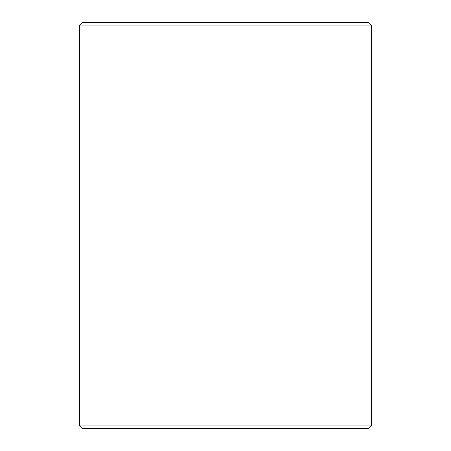 <?xml version="1.0" encoding="UTF-8"?>
<svg xmlns="http://www.w3.org/2000/svg" width="451" height="451" viewBox="0 0 451 451"><rect width="100%" height="100%" fill="white"/><g stroke="black" fill="none" stroke-linecap="round" stroke-linejoin="round"><path stroke-width="0.68" d="M79.63 425.913L82.167 428.45L368.833 428.45L371.37 425.913L371.37 25.087L79.63 25.087L79.63 425.913L371.37 425.913M371.37 25.087L368.833 22.55L82.167 22.55L79.63 25.087"/></g></svg>
